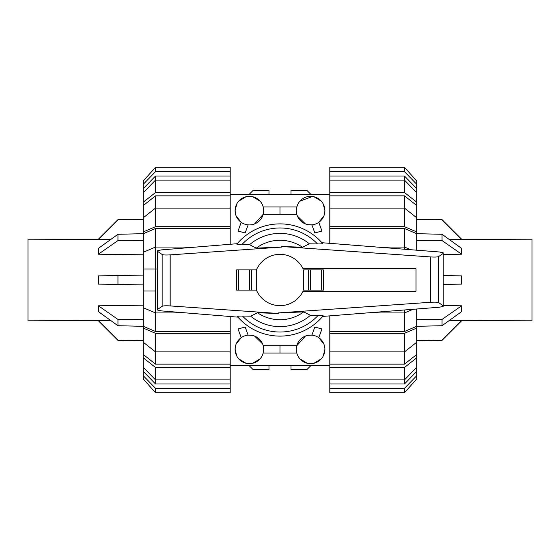 <?xml version="1.0" encoding="UTF-8"?>
<svg xmlns="http://www.w3.org/2000/svg" width="560" height="560" viewBox="0 0 560 560"><rect width="100%" height="100%" fill="white"/><g stroke="black" fill="none" stroke-linecap="round" stroke-linejoin="round"><path stroke-width="0.84" d="M256.417 290.101A25.655 25.655 0 0 0 303.065 291.221L416.031 291.221L416.031 268.779L303.065 268.779A25.655 25.655 0 0 0 256.417 269.899M256.564 290.101L256.564 269.899L236.607 269.899L236.607 290.101L256.564 290.101M323.393 290.101L323.393 269.899L323.393 290.101L303.436 290.101L303.436 269.899L308.595 269.899L308.595 290.101M251.405 290.101L251.405 269.899M321.937 242.718L439.418 251.979L443.24 252.819L443.24 253.414L438.676 256.543C437.612 257.061 434.931 257.187 430.633 256.935L281.75 246.519L302.456 247.226L309.386 243.824L317.52 243.95A52.031 52.031 0 0 0 241.682 244.797L249.571 244.692L256.305 248.108L281.785 247.065L170.177 254.877C165.872 255.129 163.198 255.003 162.134 254.485L157.57 251.356L157.57 250.74L161.336 249.9L237.202 243.705M237.944 317.149L161.336 310.891L157.57 310.058L157.57 309.442L162.134 306.306C163.198 305.795 165.872 305.662 170.177 305.921L278.25 313.481L257.544 312.774L250.614 316.176L242.48 316.05A52.031 52.031 0 0 0 318.318 315.203L310.429 315.308L303.695 311.892L278.215 312.935L430.633 302.274C434.931 302.015 437.612 302.148 438.676 302.659L443.24 305.788L443.24 306.383L439.418 307.223L322.679 316.428M316.939 243.936C321.251 244.027 322.966 243.74 322.105 243.082M281.75 246.505L281.785 247.072M236.607 290.101L236.607 269.899M323.393 269.899L308.595 269.899M237.174 243.922C236.313 244.58 238.014 244.874 242.291 244.79M322.826 316.078C323.687 315.42 321.986 315.126 317.709 315.21M278.25 313.481L278.215 312.928M443.24 253.414L443.24 305.788M243.061 316.064C238.749 315.973 237.034 316.26 237.895 316.918M157.57 251.356L157.57 309.442M250.614 316.176A46.613 46.613 0 0 0 310.429 315.308M237.552 316.701A56.112 56.112 0 0 0 323.162 315.854M302.456 247.226A39.732 39.732 0 0 0 256.305 248.108M322.448 243.299A56.112 56.112 0 0 0 236.838 244.146A56.112 56.112 0 0 1 322.448 243.299M309.386 243.824A46.613 46.613 0 0 0 249.571 244.692M257.544 312.774A39.732 39.732 0 0 0 303.695 311.892M449.176 320.579L532 320.81L532 239.19L461.601 239.4L450.898 228.662M461.601 284.116L443.24 284.431L461.601 284.116L461.601 275.884L443.24 275.569L461.601 275.884M416.71 326.319L442.05 325.717L461.601 311.619L461.601 305.802L443.24 305.55M449.176 239.421L461.601 239.4L442.05 219.8L431.844 219.632M443.24 254.45L461.601 254.198L461.601 248.381L442.05 234.283L416.71 233.681M426.923 219.555L424.277 219.513M450.898 331.338L452.529 329.7M431.844 340.368L416.71 340.606M461.601 305.802L442.05 319.417L416.71 319.396M442.05 325.717L442.05 319.417M461.601 320.6L442.05 340.2M416.71 219.394L442.05 219.8M461.601 254.198L442.05 240.583L442.05 234.283M416.71 240.604L442.05 240.583M110.824 239.421L28 239.19L28 320.81L98.399 320.6L109.102 331.338M98.399 275.884L117.95 275.548L98.399 275.884L98.399 284.116L143.29 284.9L98.399 284.116M143.29 233.681L117.95 234.283L98.399 248.381L98.399 254.198L143.29 254.814M110.824 320.579L98.399 320.6L117.95 340.2L128.156 340.368M143.29 305.186L98.399 305.802L98.399 311.619L117.95 325.717L143.29 326.319M133.077 340.445L135.723 340.487M109.102 228.662L107.471 230.3M128.156 219.632L143.29 219.394M143.29 275.1L117.95 275.548L117.95 284.452M98.399 254.198L117.95 240.583L143.29 240.604M117.95 234.283L117.95 240.583M98.399 239.4L117.95 219.8M143.29 340.606L117.95 340.2M98.399 305.802L117.95 319.417L117.95 325.717M143.29 319.396L117.95 319.417M410.732 249.718L404.467 247.051L404.467 228.494L416.71 233.716L416.71 250.187M416.71 309.015L416.71 326.284L404.467 331.506L404.467 312.949L413.021 309.309M404.467 195.846L416.71 205.499L416.71 217.742L404.467 208.096L404.467 195.846L329.791 195.846L329.791 192.514L404.467 192.514L416.71 202.16L416.71 205.499M416.71 342.258L416.71 354.501L404.467 364.154L404.467 351.904L416.71 342.258L416.71 328.09L404.467 333.312L329.791 333.312L329.791 315.868M404.467 176.008L416.71 188.622L416.71 192.689L404.467 180.089L404.467 176.008L329.791 176.008L329.791 167.293L404.467 167.293L416.71 180.936L416.71 188.622M404.467 383.992L329.791 383.992L329.791 379.911L404.467 379.911L416.71 367.311L416.71 371.378L404.467 383.992L404.467 367.486L329.791 367.486L329.791 351.904L404.467 351.904L404.467 333.312M329.791 243.334L329.791 228.494L404.467 228.494M404.467 331.506L329.791 331.506M329.791 228.494L329.791 226.688L404.467 226.688L404.467 208.096L329.791 208.096L329.791 195.846M404.467 364.154L329.791 364.154M404.467 192.514L404.467 180.089L329.791 180.089L329.791 176.008M404.467 249.221L404.467 247.051L376.873 247.051M404.467 226.688L416.71 231.91L416.71 233.716M416.71 231.91L416.71 217.742M329.791 226.688L329.791 208.096M329.791 192.514L329.791 180.089M416.71 202.16L416.71 192.689M329.791 171.654L404.467 171.654L404.467 167.293M404.467 171.654L416.71 184.261M329.791 388.346L329.791 392.707L404.467 392.707L416.71 379.064L416.71 375.739L404.467 388.346L329.791 388.346L329.791 383.992M404.467 392.707L404.467 388.346M416.71 371.378L416.71 375.739M416.71 354.501L416.71 357.84L404.467 367.486M329.791 379.911L329.791 367.486M416.71 367.311L416.71 357.84M329.791 351.904L329.791 333.312M416.71 326.284L416.71 328.09M366.779 312.949L404.467 312.949L404.467 309.981M196.28 247.051L155.533 247.051L143.29 252.266L143.29 233.716L155.533 228.494L155.533 331.506L143.29 326.284L143.29 307.734L155.533 312.949L186.536 312.949M155.533 291.018L143.29 291.018L143.29 307.734M143.29 252.266L143.29 291.018M155.533 364.154L143.29 354.501L143.29 342.258L155.533 351.904L155.533 364.154L230.209 364.154L230.209 367.486L155.533 367.486L143.29 357.84L143.29 354.501M143.29 217.742L143.29 205.499L155.533 195.846L155.533 208.096L143.29 217.742L143.29 231.91L155.533 226.688L230.209 226.688L230.209 244.279M155.533 383.992L143.29 371.378L143.29 367.311L155.533 379.911L155.533 383.992L230.209 383.992L230.209 392.707L155.533 392.707L143.29 379.064L143.29 371.378M155.533 176.008L230.209 176.008L230.209 180.089L155.533 180.089L143.29 192.689L143.29 188.622L155.533 176.008L155.533 192.514L230.209 192.514L230.209 208.096L155.533 208.096L155.533 226.688M230.209 316.519L230.209 331.506L155.533 331.506M155.533 228.494L230.209 228.494M230.209 331.506L230.209 333.312L155.533 333.312L155.533 351.904L230.209 351.904L230.209 364.154M155.533 195.846L230.209 195.846M155.533 367.486L155.533 379.911L230.209 379.911L230.209 383.992M155.533 333.312L143.29 328.09L143.29 326.284M143.29 328.09L143.29 342.258M230.209 333.312L230.209 351.904M230.209 367.486L230.209 379.911M143.29 357.84L143.29 367.311M230.209 388.346L155.533 388.346L155.533 392.707M155.533 388.346L143.29 375.739M230.209 171.654L230.209 167.293L155.533 167.293L143.29 180.936L143.29 184.261L155.533 171.654L230.209 171.654L230.209 176.008M155.533 167.293L155.533 171.654M143.29 188.622L143.29 184.261M143.29 205.499L143.29 202.16L155.533 192.514M230.209 180.089L230.209 192.514M143.29 192.689L143.29 202.16M230.209 208.096L230.209 226.688M143.29 233.716L143.29 231.91M143.29 268.982L157.57 268.982M323.813 343.931L318.78 337.659L321.951 328.951L314.825 327.047L311.878 335.153L307.986 335.335M305.445 336.056L296.807 345.702L280 345.702L280 353.052L296.807 353.052M324.891 349.377A14.28 14.28 0 0 0 310.604 335.09A14.28 14.28 0 0 0 296.324 349.377A14.28 14.28 0 0 0 310.604 363.657A14.28 14.28 0 0 0 324.891 349.377L323.204 356.118M262.598 343.931L254.555 336.056M252.014 335.335L248.122 335.153L245.175 327.047L238.049 328.951L241.22 337.659L236.187 343.931M235.354 346.759L235.109 349.377L236.796 356.118M263.676 349.377A14.28 14.28 0 0 0 249.396 335.09A14.28 14.28 0 0 0 235.109 349.377A14.28 14.28 0 0 0 249.396 363.657A14.28 14.28 0 0 0 263.676 349.377M236.796 203.882L235.109 210.623L235.354 213.241M236.187 216.069L241.22 222.341L238.049 231.049L245.175 232.953L248.122 224.847L249.396 224.91M254.555 223.944L263.193 214.298L280 214.298L280 206.948L263.193 206.948M235.109 210.623A14.28 14.28 0 0 0 249.396 224.91A14.28 14.28 0 0 0 263.676 210.623A14.28 14.28 0 0 0 249.396 196.343A14.28 14.28 0 0 0 235.109 210.623M297.402 216.069L305.445 223.944M307.986 224.665L311.878 224.847L314.825 232.953L321.951 231.049L318.78 222.341L323.813 216.069M324.646 213.241L324.891 210.623L323.204 203.882M296.324 210.623A14.28 14.28 0 0 0 310.604 224.91A14.28 14.28 0 0 0 324.891 210.623A14.28 14.28 0 0 0 310.604 196.343A14.28 14.28 0 0 0 296.324 210.623M260.127 201.201L252.77 196.742M251.237 196.462L247.548 196.462M246.015 196.742L238.658 201.201M321.342 201.201L313.985 196.742M312.452 196.462L299.873 201.201M298.011 203.882L296.807 206.948L280 206.948M313.985 363.258L321.342 358.799M299.873 358.799L307.23 363.258M309.666 363.629L310.604 363.657M252.77 363.258L260.127 358.799M261.989 356.118L263.193 353.052L280 353.052M238.658 358.799L246.015 363.258M248.451 363.629L249.396 363.657M280 214.298L296.807 214.298M280 345.702L263.193 345.702M268.982 365.638L268.982 369.782L253.267 369.782L249.13 365.638M310.87 365.638L306.733 369.782L291.018 369.782L291.018 365.638M291.018 194.362L291.018 190.218L306.733 190.218L310.87 194.362M249.13 194.362L253.267 190.218L268.982 190.218L268.982 194.362M238.644 290.101L238.644 269.899M249.529 290.101L249.529 269.899M321.356 269.899L321.356 290.101M310.471 269.899L310.471 290.101M438.676 256.543L438.676 302.659M162.134 254.485L162.134 306.306M170.177 254.877L170.177 305.921M430.633 256.935L430.633 302.274M532 320.81L461.601 320.81L532 320.81M532 239.19L461.601 239.19L442.05 219.639L416.71 219.191M461.601 320.81L442.05 340.361L416.71 340.809M28 239.19L98.399 239.19L28 239.19M28 320.81L98.399 320.81L117.95 340.361L143.29 340.809M98.399 239.19L117.95 219.639L143.29 219.191M230.209 194.362L329.791 194.362M230.209 365.638L329.791 365.638"/></g></svg>
